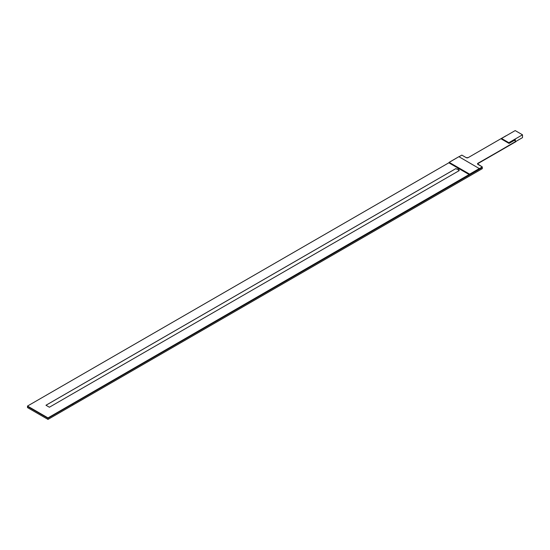 <?xml version="1.0" encoding="UTF-8"?>
<svg xmlns="http://www.w3.org/2000/svg" width="550" height="550" viewBox="0 0 550 550"><rect width="100%" height="100%" fill="white"/><g stroke="black" fill="none" stroke-linecap="round" stroke-linejoin="round"><path stroke-width="0.82" d="M482.309 168.664L47.987 419.416L27.5 407.591L27.5 406.464L27.5 407.591L47.987 419.416L47.987 418.027L482.309 167.276L47.987 418.027L27.5 406.058L47.987 417.89L482.309 166.932L47.987 417.89L482.309 167.138L482.309 168.664L482.309 167.544L72.765 403.989L72.765 405.116L482.309 168.664L482.309 167.544L47.987 418.296L47.987 419.416L482.309 168.664L72.765 405.116M27.624 406.127L27.5 406.464L47.987 418.296L482.309 167.544M459.312 170.555L49.383 407.227L459.312 170.555L458.095 169.847L459.291 170.562M455.895 168.582L45.987 405.268L455.895 168.603L457.119 169.311L458.604 168.451L457.119 169.283L455.895 168.582L45.966 405.254L455.895 168.582M459.559 169.008L458.095 169.847L459.559 169.008M27.5 406.058L448.828 162.807L27.5 406.058M515.962 141.646L477.51 163.831A1.382 0.797 180 0 1 477.916 163.274L515.962 141.508L477.531 163.694L515.962 141.302L514.332 140.367M45.966 405.254L49.383 407.227M514.47 140.442L515.377 139.92M515.962 141.398L522.5 137.624L515.962 141.398M515.377 139.762L509.039 143.419L508.839 142.691L522.5 134.805L522.5 137.624L522.5 134.805L515.185 130.584L501.524 138.469L508.839 142.691L522.5 134.805L515.185 130.584L501.524 138.469L501.524 139.088L502.26 138.889L501.724 139.198L509.039 143.419L515.377 139.762L515.116 140.814M515.962 141.508L477.916 163.474A1.382 0.797 0 0 0 477.524 163.934M477.916 164.395A1.382 0.797 180 0 1 477.51 163.831L482.309 166.932L477.916 164.395M482.309 167.138L469.136 174.742L482.309 166.932L469.136 174.536L448.828 162.807M461.821 155.107L458.989 156.743L461.821 155.107L466.207 157.637L461.821 155.107M449.233 162.374L458.893 156.688L449.137 162.319L469.624 174.144L479.38 168.513L469.624 174.254L479.38 168.623L458.893 156.688M468.16 157.637A1.382 0.797 180 0 1 466.207 157.637L468.16 157.637L506.206 135.671L468.16 157.637"/></g></svg>
